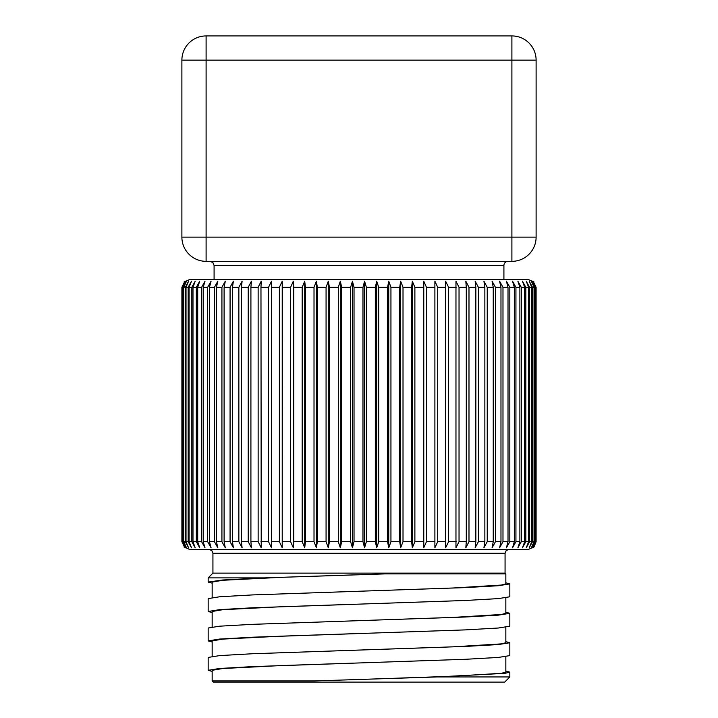 <?xml version="1.0" encoding="UTF-8"?>
<svg xmlns="http://www.w3.org/2000/svg" width="718" height="718" viewBox="0 0 718 718"><rect width="100%" height="100%" fill="white"/><g stroke="black" fill="none" stroke-linecap="round" stroke-linejoin="round"><path stroke-width="1.08" d="M505.84 582.819L509.834 583.905L498.355 585.726L465.659 587.584L359 591.246L453.121 587.997L501.397 585.053L505.84 583.905L505.84 573.897L384.74 573.897L280.891 577.344L222.724 580.279L212.16 582.074L212.16 597.529M352.771 620.855L453.121 617.408L501.397 614.473L505.84 613.316L505.84 597.852M212.16 626.94L212.16 611.485L222.724 609.699L280.891 606.755L354.001 604.278M351.273 650.32L453.121 646.828L501.397 643.884L505.84 642.736L505.84 627.272M212.16 656.351L212.16 640.905L222.724 639.11L280.891 636.166L351.057 633.788M505.84 671.052L509.834 672.147L504.88 673.349L436.831 676.948L314.502 680.942L212.16 680.942L212.16 670.316L222.724 668.521L280.891 665.577L352.43 663.154M359 679.488L453.121 676.239L501.397 673.296L505.84 672.147L505.84 656.683M436.831 676.948L509.834 676.948L509.834 672.147M505.84 641.641L509.834 642.736L498.364 644.558L465.668 646.406L252.341 653.748L219.645 655.597L208.166 657.437L208.166 670.307L219.654 668.467L252.35 666.627L465.659 659.277L498.355 657.437L509.834 655.606L509.834 642.727M212.16 671.393L208.166 670.316M505.84 612.23L509.834 613.316L498.346 615.146L465.65 616.995L252.332 624.337L219.645 626.186L208.166 628.026L208.166 640.896L219.645 639.056L252.341 637.216L465.641 629.874L498.346 628.017L509.834 626.195L509.834 613.316M212.16 641.982L208.166 640.905M359 591.246L252.341 594.926L219.645 596.775L208.166 598.615L208.166 611.485L219.636 609.645L252.332 607.796L465.65 600.463L498.346 598.606L509.834 596.784L509.834 583.905M212.16 612.562L208.166 611.485M212.932 553.291L212.932 573.126L505.068 573.126L505.068 553.291L212.932 553.291L211.819 550.58L209.064 549.423M212.932 573.126L208.166 577.891L264.071 577.891L359 574.705M316.396 547.789L317.329 541.695L317.329 287.299L316.396 281.214L314.017 287.299L314.017 541.695L316.396 547.789L316.396 281.214M305.419 287.299L305.419 541.695L304.719 547.789L302.179 541.695L302.179 287.299L304.719 281.214L305.419 287.299L314.017 287.299M293.779 287.299L293.779 541.695L293.312 547.789L290.611 541.695L290.611 287.299L293.312 281.214L293.779 287.299L302.179 287.299M282.452 287.299L282.219 547.789L279.383 541.695L279.383 287.299L282.219 281.214L282.452 287.299L290.611 287.299M271.494 287.299L271.503 547.789L268.541 541.695L268.541 287.299L271.503 281.214L271.494 287.299L279.383 287.299M260.966 287.299L261.217 547.789L258.139 541.695L258.139 287.299L261.217 281.214L260.966 287.299L268.541 287.299M250.914 287.299L250.914 541.695L251.399 547.789L248.231 541.695L248.231 287.299L251.399 281.214L250.914 287.299L258.139 287.299M241.392 287.299L241.392 541.695L242.11 547.789L238.861 541.695L238.861 287.299L242.11 281.214L241.392 287.299L248.231 287.299M232.444 287.299L232.444 541.695L233.395 547.789L230.074 541.695L230.074 287.299L233.395 281.214L232.444 287.299L238.861 287.299M224.106 287.299L224.106 541.695L225.281 547.789L221.925 541.695L221.925 287.299L225.281 281.214L224.106 287.299L230.074 287.299M216.432 287.299L216.432 541.695L217.832 547.789L214.431 541.695L214.431 287.299L217.832 281.214L216.432 287.299L221.925 287.299M209.45 287.299L209.45 541.695L211.065 547.789L207.646 541.695L207.646 287.299L211.065 281.214L209.45 287.299L214.431 287.299M203.194 287.299L203.194 541.695L205.016 547.789L201.596 541.695L201.596 287.299L205.016 281.214L203.194 287.299L207.646 287.299M197.701 287.299L197.701 541.695L199.721 547.789L196.319 541.695L196.319 287.299L199.721 281.214L197.701 287.299L201.596 287.299M192.989 287.299L192.989 541.695L195.197 547.789L191.832 541.695L191.832 287.299L195.197 281.214L192.989 287.299L196.319 287.299M189.094 287.299L189.094 541.695L191.473 547.789L188.161 541.695L188.161 287.299L191.473 281.214L189.094 287.299L191.832 287.299M186.016 287.299L186.016 541.695L188.565 547.789L185.316 541.695L185.316 287.299L188.565 281.214L186.016 287.299L188.161 287.299M183.79 287.299L183.79 541.695L186.492 547.789L183.323 541.695L183.323 287.299L186.492 281.214L183.79 287.299L185.316 287.299M182.417 287.299L182.417 541.695L185.253 547.789L182.184 541.695L182.184 287.299L185.253 281.214L182.417 287.299L183.323 287.299M184.858 281.214L181.896 287.299L181.896 541.695L184.858 547.789M184.005 546.999L189.624 549.423L528.376 549.423L533.995 546.999L533.142 547.789L536.095 541.695L536.095 287.299L533.142 281.214L536.104 287.299L536.104 541.695L533.995 546.999M535.754 287.299L535.754 541.695L532.675 547.789L535.502 541.695L535.502 287.299L532.675 281.214L536.095 287.299M534.542 287.299L534.542 541.695L531.374 547.789L534.057 541.695L534.057 287.299L531.374 281.214L534.542 287.299L535.502 287.299M532.487 287.299L532.487 541.695L529.229 547.789L531.76 541.695L531.76 287.299L529.229 281.214L532.487 287.299L534.057 287.299M529.57 287.299L529.57 541.695L526.258 547.789L528.619 541.695L528.619 287.299L526.258 281.214L529.57 287.299L531.76 287.299M525.836 287.299L525.836 541.695L522.471 547.789L524.661 541.695L524.661 287.299L522.471 281.214L525.836 287.299L528.619 287.299M521.286 287.299L521.286 541.695L517.884 547.789L519.886 541.695L519.886 287.299L517.884 281.214L521.286 287.299L524.661 287.299M515.937 287.299L515.937 541.695L512.526 547.789L514.33 541.695L514.33 287.299L512.526 281.214L515.937 287.299L519.886 287.299M509.834 287.299L509.834 541.695L506.414 547.789L508.012 541.695L508.012 287.299L506.414 281.214L509.834 287.299L514.33 287.299M502.986 287.299L502.986 541.695L499.593 547.789L500.976 541.695L500.976 287.299L499.593 281.214L502.986 287.299L508.012 287.299M495.447 287.299L495.447 541.695L492.081 547.789L493.239 541.695L493.239 287.299L492.081 281.214L495.447 287.299L500.976 287.299M487.235 287.299L487.235 541.695L483.923 547.789L484.856 541.695L484.856 287.299L483.923 281.214L487.235 287.299L493.239 287.299M478.403 287.299L478.403 541.695L475.154 547.789L475.855 541.695L475.855 287.299L475.154 281.214L478.403 287.299L484.856 287.299M468.989 287.299L468.989 541.695L465.82 547.789L466.287 541.695L466.287 287.299L465.82 281.214L468.989 287.299L475.855 287.299M459.035 287.299L459.035 541.695L455.966 547.789L455.966 281.214L459.035 287.299L466.287 287.299M448.597 287.299L448.597 541.695L445.645 547.789L445.645 281.214L448.597 287.299L456.199 287.299M437.72 287.299L437.72 541.695L434.893 547.789L434.893 281.214L437.72 287.299L445.636 287.299M426.465 287.299L426.465 541.695L423.773 547.789L423.297 541.695L423.297 287.299L423.773 281.214L426.465 287.299L434.65 287.299M414.878 287.299L414.878 541.695L412.338 547.789L411.62 541.695L411.62 287.299L412.338 281.214L414.878 287.299L423.297 287.299M403.013 287.299L403.013 541.695L400.653 547.789L399.702 541.695L399.702 287.299L400.653 281.214L403.013 287.299L411.62 287.299M390.942 287.299L390.942 541.695L388.752 547.789L387.576 541.695L387.576 287.299L388.752 281.214L390.942 287.299L399.702 287.299M378.718 287.299L378.718 541.695L376.708 547.789L375.317 541.695L375.317 287.299L376.708 281.214L378.718 287.299L387.576 287.299M366.386 287.299L366.386 541.695L364.582 547.789L362.976 541.695L362.976 287.299L364.582 281.214L366.386 287.299L375.317 287.299M354.028 287.299L354.028 541.695L352.43 547.789L350.617 541.695L350.617 287.299L352.43 281.214L354.028 287.299L362.976 287.299M341.687 287.299L341.687 541.695L340.305 547.789L338.295 541.695L338.295 287.299L340.305 281.214L341.687 287.299L350.617 287.299M329.436 287.299L329.436 541.695L328.279 547.789L326.071 541.695L326.071 287.299L328.279 281.214L329.436 287.299L338.295 287.299M184.005 281.994L189.624 279.571L527.353 279.571M509.834 676.948L504.682 682.1L213.318 682.1L212.16 680.942M212.16 583.151L208.166 582.074L222.822 579.991L264.053 577.891M445.645 547.789L445.645 281.214M434.893 547.789L434.893 281.214M423.773 547.789L423.773 281.214M412.338 547.789L412.338 281.214M400.653 547.789L400.653 281.214M388.752 547.789L388.752 281.214M376.708 547.789L376.708 281.214M364.582 547.789L364.582 281.214M352.43 547.789L352.43 281.214M340.305 547.789L340.305 281.214M282.219 547.789L282.219 281.214M293.312 547.789L293.312 281.214M304.719 547.789L304.719 281.214M328.279 547.789L328.279 281.214M206.102 35.927L511.898 35.927A24.215 24.215 0 0 1 536.113 60.141L536.113 237.128A24.215 24.215 0 0 1 511.898 261.343L206.102 261.343A24.215 24.215 0 0 1 181.887 237.128L181.887 60.141A24.215 24.215 0 0 1 206.102 35.927L206.102 60.141L181.887 60.141M214.09 279.571L214.09 265.463L212.905 262.573L209.97 261.343M508.03 261.343A4.12 4.12 0 0 0 503.91 265.463L214.09 265.463M305.419 541.695L314.017 541.695M293.779 541.695L302.179 541.695M282.452 541.695L290.611 541.695M271.494 541.695L279.383 541.695M260.966 541.695L268.541 541.695M250.914 541.695L258.139 541.695M241.392 541.695L248.231 541.695M232.444 541.695L238.861 541.695M224.106 541.695L230.074 541.695M216.432 541.695L221.925 541.695M209.45 541.695L214.431 541.695M203.194 541.695L207.646 541.695M197.701 541.695L201.596 541.695M192.989 541.695L196.319 541.695M189.094 541.695L191.832 541.695M186.016 541.695L188.161 541.695M183.79 541.695L185.316 541.695M182.417 541.695L183.323 541.695M534.542 541.695L535.502 541.695M532.487 541.695L534.057 541.695M529.57 541.695L531.76 541.695M525.836 541.695L528.619 541.695M521.286 541.695L524.661 541.695M515.937 541.695L519.886 541.695M509.834 541.695L514.33 541.695M502.986 541.695L508.012 541.695M495.447 541.695L500.976 541.695M487.235 541.695L493.239 541.695M478.403 541.695L484.856 541.695M468.989 541.695L475.855 541.695M459.035 541.695L466.287 541.695M448.597 541.695L456.199 541.695M437.72 541.695L445.636 541.695M426.465 541.695L434.65 541.695M414.878 541.695L423.297 541.695M403.013 541.695L411.62 541.695M390.942 541.695L399.702 541.695M378.718 541.695L387.576 541.695M366.386 541.695L375.317 541.695M354.028 541.695L362.976 541.695M341.687 541.695L350.617 541.695M329.436 541.695L338.295 541.695M317.329 541.695L326.071 541.695M317.329 287.299L326.071 287.299M536.113 60.141L511.898 60.141L511.898 35.927M511.898 261.343L511.898 60.141L206.102 60.141L206.102 261.343M181.887 237.128L536.113 237.128M505.068 553.291L506.181 550.58L508.936 549.423M505.068 573.126L505.84 573.897M533.995 281.994L528.376 279.571M208.166 582.074L208.166 577.891M341.858 35.927L376.142 35.927M503.91 265.463L503.91 279.571"/></g></svg>
